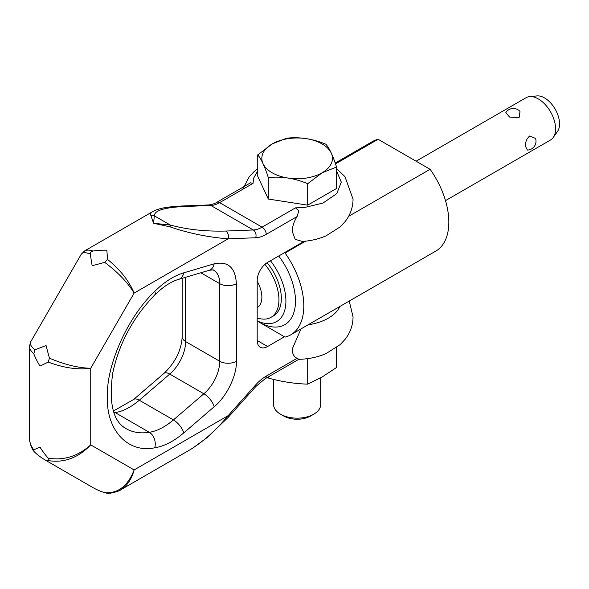 <?xml version="1.0" encoding="UTF-8"?>
<svg xmlns="http://www.w3.org/2000/svg" width="589" height="589" viewBox="0 0 589 589"><rect width="100%" height="100%" fill="white"/><g stroke="black" fill="none" stroke-linecap="round" stroke-linejoin="round"><path stroke-width="0.88" d="M336.547 170.906L341.289 182.104L336.783 193.619L323.022 203.043L304.373 207.534L295.487 207.865L298.837 210.737L297.07 216.561C293.977 221.574 292.358 226.507 292.225 231.374L295.192 239.34L302.348 241.431C310.793 240.879 318.693 239.016 326.041 235.85L340.103 226.942L345.058 221.663C350.249 215.095 352.921 207.608 353.061 199.215L344.977 176.671L336.547 168.594M228.157 234.319A5.883 4.513 -92.2 0 0 225.727 231.05C205.495 231.565 187.03 229.563 170.317 225.05L153.538 223.26L170.125 226.868C188.48 233.215 207.814 237.198 228.127 238.825A5.883 4.513 -92.2 0 0 228.157 234.319M250.502 182.833L216.686 202.351C215.221 203.477 212.607 204.346 208.852 204.957A5.883 4.513 87.8 0 1 210.84 205.473A29.428 16.993 120 0 0 219.631 202.645A5.883 3.401 -120 0 0 216.686 202.351L250.502 182.833L253.042 183.356L253.601 178.224L257.746 170.906M297.07 358.318L266.243 376.121A5.883 3.401 -120 0 1 265.021 378.815L298.837 359.29L297.07 358.318C293.977 356.882 292.358 353.812 292.225 349.1L300.95 328.942M119.383 490.549L120.473 489.952C127.055 485.969 131.605 479.299 134.13 469.934L228.127 415.657C215.53 430.846 202.329 442.516 188.509 450.673L188.377 450.754M90.264 254.006C90.213 252.401 91.148 251.407 93.084 251.032C89.432 249.854 86.605 249.817 84.602 250.921L81.26 254.271C82.482 252.306 85.486 252.225 90.264 254.006L92.134 265.749L104.724 262.355C118.021 272.368 127.82 282.617 134.13 293.094L90.735 368.25L90.735 444.879L134.13 469.934C127.82 486.035 118.021 493.626 104.724 492.691C100.631 491.454 96.427 489.606 92.134 487.14L46.06 460.539L49.417 460.76C64.731 462.858 78.506 457.565 90.735 444.879C77.925 456.284 63.767 460.716 48.246 458.176C45.338 454.995 42.577 451.292 39.964 447.066L33.787 449.827C30.93 446.256 29.487 442.125 29.45 437.428L29.45 346.45C29.494 348.732 30.937 351.162 33.787 353.739C35.311 357.722 37.372 361.83 39.964 366.063L48.246 362.088C63.767 367.926 77.925 369.98 90.735 368.25C78.506 368.029 64.731 364.665 49.417 358.156L46.06 345.552L34.957 349.807C31.018 346.568 29.59 343.917 30.665 341.87L29.45 346.45M295.487 207.865L262.076 227.155A29.428 16.993 -60 0 1 253.285 229.975A5.883 4.513 -92.2 0 1 255.714 233.251A5.883 4.513 -92.2 0 1 255.685 237.75L228.127 238.825L134.13 293.094C129.219 281.137 120.362 269.902 107.544 259.381L104.724 262.355M107.544 259.381L106.845 250.222C101.882 250.089 97.295 250.362 93.084 251.032M49.417 358.156L48.246 362.088M48.246 458.176L49.417 460.76M33.787 449.827L33.897 451.277L34.957 452.411C38.071 455.341 41.775 458.051 46.06 460.539M104.724 492.691L106.344 493.052M33.787 353.739L34.957 349.807M193.111 447.854L207.276 437.465L228.348 417.189L255.906 386.436A5.883 1.642 -138.1 0 0 255.685 384.911L228.127 415.657A5.883 1.642 41.9 0 1 228.348 417.189L228.348 417.189A5.883 1.642 41.9 0 1 228.318 417.218M181.088 206.047A5.883 4.513 87.8 0 1 181.287 206.032A5.883 4.513 87.8 0 1 183.282 206.54L210.84 205.473L253.285 229.975L225.727 231.05M208.852 204.957L181.294 206.032C166.429 206.938 159.302 208.086 152.625 211.657C150.71 212.769 150.18 214.168 151.027 215.839A5.883 5.581 -11.9 0 1 154.347 215.824C154.296 210.663 163.941 207.571 183.282 206.54M153.007 211.444L152.617 211.65M151.027 215.839L153.538 223.26L154.347 215.824L170.317 225.05A5.883 0.677 -73.8 0 1 170.125 226.868M284.458 336.768L267.605 346.501A14.71 8.496 -60 0 1 260.242 347.23A14.71 8.496 -60 0 1 257.194 340.494L257.194 280.423A14.71 8.496 -60 0 1 267.605 262.407L304.182 241.291M308.091 324.819A44.138 25.482 0 0 0 339.912 306.449M280.504 414.177L283.692 416.018A19.025 10.985 180 0 0 310.602 416.018L313.797 414.177A23.538 13.591 180 0 1 280.504 414.177A23.538 13.591 180 0 1 273.605 404.562L273.605 379.404M320.688 377.829L320.688 404.562A23.538 13.591 180 0 1 313.797 414.177L310.602 416.018M336.54 347.576L336.54 367.492L322.124 377.019L307.701 384.146C294.574 383.726 281.439 381.694 268.312 378.05L267.818 377.196M445.49 200.635L550.524 139.998A24.421 14.099 -120 0 0 553.255 137.473A24.421 14.099 -120 0 0 555.582 128.822A24.421 14.099 -120 0 0 546.931 106.55A24.421 14.099 -120 0 0 529.651 96.596A24.421 14.099 -120 0 0 526.095 97.7L416.092 161.209M525.41 146.241C525.314 142.015 526.721 138.614 529.636 136.03L535.534 138.408A8.828 8.828 0 0 1 527.427 150.07L525.41 146.241M505.826 112.661A8.828 8.828 0 0 1 519.991 111.468L519.093 117.763L509.544 117.042L505.826 112.668M553.255 137.473L557.533 131.421A21.211 12.244 -120 0 0 559.55 123.904A21.211 12.244 -120 0 0 552.04 104.562A21.211 12.244 -120 0 0 537.035 95.919L529.651 96.596M257.194 321.034L259.072 322.109A51.493 29.73 60 0 1 259.072 322.109L285.061 337.114A63.266 36.525 60 0 0 290.701 334.854A63.266 36.525 60 0 0 285.061 253.027L284.458 252.674M335.494 163.889L378.109 139.284L430.088 169.293L348.592 216.347M305.632 241.144L285.061 253.027M378.109 139.284A63.266 36.525 -120 0 0 372.469 141.544L335.207 163.057M430.088 169.293A63.266 36.525 60 0 1 435.735 251.128L290.701 334.854M259.072 322.117A51.493 29.73 -120 0 0 294.014 312.052A51.493 29.73 -120 0 0 278.707 255.994M270.447 260.765A44.727 25.828 60 0 1 285.135 308.68A44.727 25.828 60 0 1 257.194 320.88M267.097 262.716A38.256 22.087 60 0 1 273.414 315.962L271.021 317.338A38.256 22.087 60 0 1 257.194 317.905M264.917 264.358A38.256 22.087 60 0 1 271.021 317.338M257.194 281.314A22.956 13.252 60 0 1 257.194 307.649M257.746 154.87L257.746 176.317L268.312 199.045L307.686 205.149L336.547 188.48L336.547 167.033L322.117 172.783A35.311 20.387 180 0 1 272.177 172.783A35.311 20.387 180 0 1 272.177 143.952A35.311 20.387 180 0 1 322.117 143.952A35.311 20.387 180 0 1 322.117 172.783L307.686 183.702C294.559 178.202 281.432 176.163 268.312 177.598C264.785 166.554 261.266 158.978 257.746 154.87L272.177 143.952L286.607 138.201C299.735 136.766 312.862 138.798 325.989 144.298C329.509 148.413 333.028 155.989 336.547 167.033M307.686 205.149L307.686 183.702M268.312 199.045L268.312 177.598M268.312 378.05L268.312 376.916M307.701 384.146L307.701 358.62M255.685 237.75A35.311 20.387 120 0 0 266.243 234.363A5.883 3.401 -120 0 0 265.021 230.255A5.883 3.401 -120 0 0 262.076 227.155L219.631 202.645L253.042 183.356M266.243 376.121A35.311 20.387 120 0 0 255.685 384.911M266.243 234.363L297.07 216.561M236.388 283.677L236.388 361.271C236.992 375.326 226.426 396.964 214.16 406.778L183.724 432.93C173.924 441.271 164.279 446.226 154.789 447.787C127.931 453.508 106.153 430.161 107.382 396.957C106.153 365.173 127.931 316.676 154.789 291.371C164.279 281.984 173.917 275.807 183.724 272.832L214.16 263.835C228.009 260.898 235.416 267.509 236.388 283.677A11.773 6.796 0 0 1 219.741 283.677A29.428 16.993 120 0 0 213.652 270.211C214.293 269.791 212.806 269.828 209.176 270.314A11.773 8.209 -106.5 0 0 214.16 263.835M209.176 270.314L178.732 279.319C171.193 281.505 163.212 286.703 154.782 294.898C133.026 317.464 119.015 343.52 112.749 373.051C108.634 402.979 113.066 421.503 126.061 428.623A90.169 52.06 120 0 0 149.319 432.311A11.773 8.71 81.1 0 1 154.789 447.787M154.782 294.898A11.773 4.057 -134.9 0 0 154.789 291.371M113.692 411.932A11.773 8.71 81.1 0 1 115.194 412.609L149.319 432.311A58.856 33.978 120 0 0 173.424 419.928L203.868 393.776A29.428 16.993 120 0 0 219.741 361.271L219.741 283.677L200.856 272.773M113.986 412.779A90.169 52.06 120 0 0 115.194 412.609A58.856 33.978 120 0 0 139.298 400.226A11.773 4.992 -130.7 0 0 133.6 399.497L164.044 373.345C175.36 362.434 181.405 350.234 182.17 336.761A11.773 6.796 -0 0 0 185.616 341.568L219.741 361.271A11.773 6.796 -0 0 0 236.388 361.271M178.732 279.319A11.773 8.209 -106.5 0 0 183.724 272.832M164.044 373.345A11.773 4.992 49.3 0 1 169.742 374.074L139.298 400.226L173.424 419.928A11.773 4.992 49.3 0 1 183.724 432.93M267.605 346.501L257.194 340.494M214.16 406.778A11.773 4.992 -130.7 0 0 203.868 393.776L169.742 374.074A29.428 16.993 120 0 0 185.616 341.568L185.616 277.279M106.234 493.037C109.296 494.34 120.583 490.755 120.473 489.952L188.509 450.673M81.238 254.271L30.672 341.863M33.897 451.277C31.261 448.892 28.839 438.938 29.45 437.428M265.021 378.815L255.906 386.436M152.625 211.657L84.573 250.936M349.24 301.06L353.061 316.948C352.921 325.342 350.249 332.822 345.058 339.397L340.103 344.675L326.041 353.584C317.552 357.221 308.408 359.135 298.616 359.319M242.668 189.341L249.235 176.766L254.198 171.487L257.746 168.594M133.6 399.497L113.405 411.041M182.17 336.761L182.17 278.303"/></g></svg>
